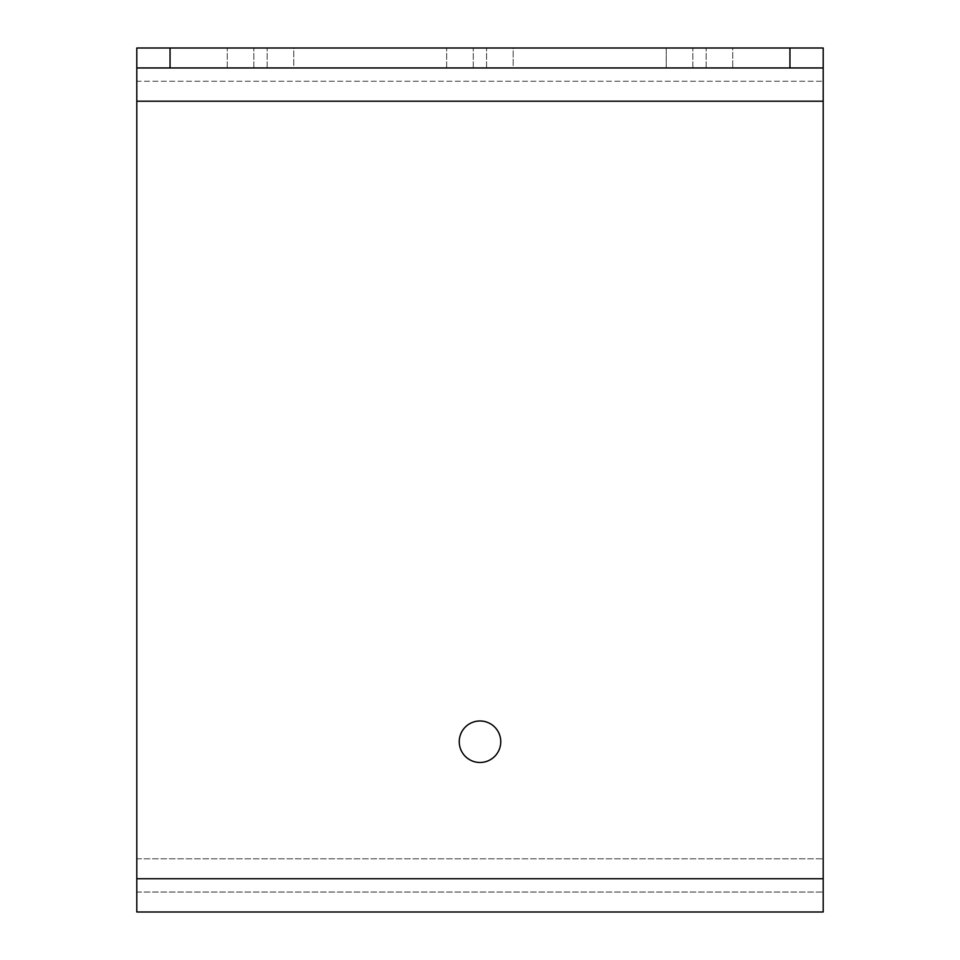 <?xml version="1.0" encoding="UTF-8"?>
<svg xmlns="http://www.w3.org/2000/svg" width="960" height="960" viewBox="0 0 960 960"><rect width="100%" height="100%" fill="white"/><g stroke="black" fill="none" stroke-linecap="round" stroke-linejoin="round"><path stroke-width="0.72" stroke-dasharray="4.8 3.6" d="M170.052 48L136.8 48L136.8 912L823.2 912L823.2 48L823.2 892.044L823.2 48L789.948 48L789.948 67.956L170.052 67.956L170.052 48L789.948 48M136.8 81.252L136.8 892.044L136.8 81.252L823.2 81.252L136.8 81.252M136.8 48L823.2 48L136.8 48M293.76 48L227.256 48L293.76 48L227.256 48L293.76 48L293.76 67.956L227.256 67.956L293.76 67.956L227.256 67.956L293.76 67.956L293.76 48M666.24 48L732.744 48L666.24 48L692.844 48L666.24 48L666.24 67.956L732.744 67.956L666.24 67.956L666.24 48M513.18 48L446.664 48L513.18 48L446.664 48L513.18 48L513.18 67.956L446.664 67.956L513.18 67.956L446.664 67.956L513.18 67.956L513.18 48M136.8 892.044L823.2 892.044L136.8 892.044M459.252 741.732A20.748 20.748 0 0 0 490.38 759.696A20.748 20.748 0 0 0 490.38 723.756A20.748 20.748 0 0 0 459.252 741.732M732.744 48L692.844 48L732.744 48L732.744 67.956L732.744 48M136.8 67.956L170.052 67.956M789.948 67.956L823.2 67.956M227.256 67.956L227.256 48L227.256 67.956M446.664 67.956L446.664 48L446.664 67.956M136.8 858.792L823.2 858.792L136.8 858.792M136.8 878.748L823.2 878.748M136.8 101.208L823.2 101.208M267.156 67.956L267.156 48L267.156 67.956M253.86 67.956L253.86 48L253.86 67.956M692.844 67.956L692.844 48L692.844 67.956M706.14 67.956L706.14 48L706.14 67.956M486.576 67.956L486.576 48L486.576 67.956M473.268 67.956L473.268 48L473.268 67.956"/><path stroke-width="1.44" d="M823.2 48L823.2 912L136.8 912L136.8 48L823.2 48M170.052 48L170.052 67.956L789.948 67.956L789.948 48M823.2 67.956L789.948 67.956M170.052 67.956L136.8 67.956M459.252 741.732A20.748 20.748 0 0 1 490.38 723.756A20.748 20.748 0 0 1 490.38 759.696A20.748 20.748 0 0 1 459.252 741.732M136.8 101.208L823.2 101.208M136.8 878.748L823.2 878.748"/></g></svg>

